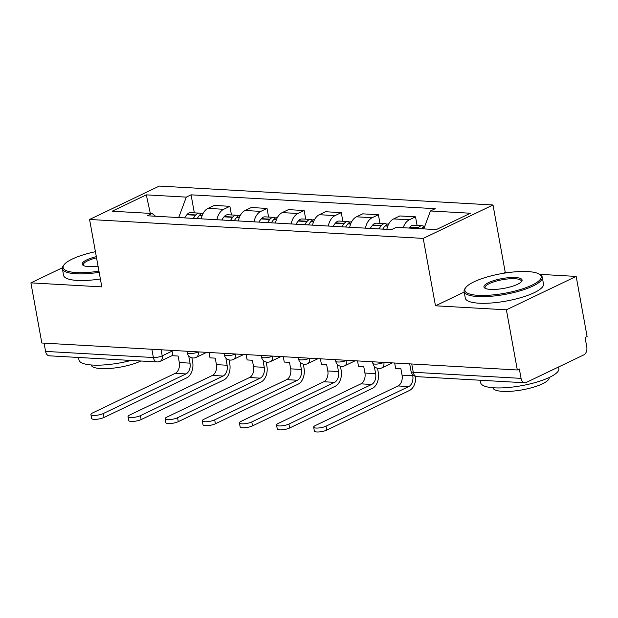 <?xml version="1.0" encoding="UTF-8"?>
<svg xmlns="http://www.w3.org/2000/svg" width="618" height="618" viewBox="0 0 618 618"><rect width="100%" height="100%" fill="white"/><g stroke="black" fill="none" stroke-linecap="round" stroke-linejoin="round"><path stroke-width="0.93" d="M508.328 272.561L505.246 272.391L493.002 204.983L159.344 186.064L89.571 219.475L423.222 238.394L435.474 305.802L506.389 309.819L517.32 369.973L41.831 343.013L30.9 282.866L101.816 286.883L89.571 219.475M506.389 309.819L576.169 276.408L539.568 274.338M576.169 276.408L587.1 336.563L585.068 337.536L586.768 346.907A6.358 4.202 93.2 0 1 583.801 354.902L526.227 382.465A6.358 4.202 93.2 0 1 524.767 382.766L416.965 376.656A6.358 4.202 -86.8 0 1 413.257 372.26L521.059 378.37A6.358 4.202 93.2 0 0 524.767 382.766M151.873 349.255L153.372 357.521A6.358 4.202 -86.8 0 0 157.088 361.924L49.278 355.813A6.358 4.202 -86.8 0 1 45.57 351.41L153.372 357.521A6.358 1.63 -10.3 0 0 162.202 355.844L172.043 351.132M44.063 343.144L45.57 351.41M62.364 267.795L30.9 282.866M521.059 378.37L519.359 369L517.32 369.973M403.206 227.725A14.623 9.672 -86.8 0 1 409.317 219.807L415.52 216.841L399.815 215.945L393.612 218.919A14.623 9.672 93.2 0 0 386.845 229.363M417.096 225.477L415.52 216.841M365.423 228.142A14.623 9.672 -86.8 0 1 372.19 217.706L378.401 214.732L362.689 213.843L356.486 216.81A14.623 9.672 93.2 0 0 349.718 227.254M379.97 223.368L378.401 214.732M328.297 226.041A14.623 9.672 -86.8 0 1 335.064 215.597L341.275 212.631L325.562 211.735L319.359 214.709A14.623 9.672 93.2 0 0 312.592 225.153M342.843 221.267L341.275 212.631M291.171 223.932A14.623 9.672 -86.8 0 1 297.946 213.496L304.149 210.522L288.436 209.633L282.233 212.6A14.623 9.672 93.2 0 0 275.466 223.044M305.717 219.158L304.149 210.522M254.044 221.831A14.623 9.672 -86.8 0 1 260.819 211.387L267.022 208.421L251.317 207.524L245.107 210.499A14.623 9.672 93.2 0 0 238.339 220.943M268.591 217.057L267.022 208.421M216.926 219.722A14.623 9.672 -86.8 0 1 223.693 209.286L229.896 206.312L214.191 205.423L207.988 208.397A14.623 9.672 93.2 0 0 201.213 218.834M231.464 214.948L229.896 206.312M423.801 228.892L430.46 210.97L470.437 213.241L436.262 229.602L396.285 227.331L391.503 229.626L147.331 215.782L152.113 213.488L112.128 211.225L146.304 194.863L186.288 197.127L178.695 217.559M430.46 210.97L435.242 208.683L191.07 194.84L186.288 197.127M493.002 204.983L423.222 238.394M505.246 272.391L503.315 273.318M464.195 292.051L435.474 305.802M194.338 212.847L191.07 194.84M155.589 216.246L152.113 213.488M150.321 213.388L146.304 194.863M394.663 363.021L395.636 368.367L400.873 368.668L402.055 375.165A8.582 5.678 -86.8 0 1 398.046 385.956L315.35 425.547A7.153 1.839 -10.3 0 0 313.666 427.131A7.153 1.839 -10.3 0 0 318.417 428.004A7.153 1.839 -10.3 0 0 326.057 426.157L326.775 430.089A7.153 1.839 169.7 0 1 319.135 431.936A7.153 1.839 169.7 0 1 314.384 431.063L313.666 427.131M421.569 228.768A24.156 15.983 -86.8 0 1 422.125 228.081L422.372 227.787A8.026 5.307 -86.8 0 1 424.836 226.103M424.064 226.404A8.026 5.307 93.2 0 0 422.187 225.763A8.026 5.307 93.2 0 0 418.564 227.579L418.316 227.864A24.156 15.983 93.2 0 0 417.76 228.552M422.187 225.763L413.504 225.269A8.026 5.307 93.2 0 0 409.873 227.084L409.634 227.37A24.156 15.983 93.2 0 0 409.077 228.057M412.53 374.485L412.762 375.767A8.582 5.678 -86.8 0 1 408.753 386.559L326.057 426.157M326.775 430.089L409.464 390.491A12.715 8.413 93.2 0 0 415.651 376.439M357.536 360.912L358.51 366.265L363.747 366.559L364.929 373.056A8.582 5.678 -86.8 0 1 360.92 383.848L278.224 423.446A7.153 1.839 -10.3 0 0 276.54 425.03A7.153 1.839 -10.3 0 0 281.29 425.895A7.153 1.839 -10.3 0 0 288.93 424.056L289.649 427.98A7.153 1.839 169.7 0 1 282.009 429.827A7.153 1.839 169.7 0 1 277.258 428.954L276.54 425.03M382.789 229.131A24.156 15.983 -86.8 0 1 384.999 225.972L385.246 225.686A8.026 5.307 -86.8 0 1 388.776 223.87M386.938 224.303A8.026 5.307 93.2 0 0 385.06 223.662A8.026 5.307 93.2 0 0 381.437 225.47L381.19 225.763A24.156 15.983 93.2 0 0 378.981 228.915M385.06 223.662L376.377 223.168A8.026 5.307 93.2 0 0 372.747 224.975L372.507 225.269A24.156 15.983 93.2 0 0 370.29 228.421M375.242 367.208L374.454 367.169L375.636 373.666A8.582 5.678 -86.8 0 1 371.627 384.458L288.93 424.056M382.681 229.124A20.023 13.248 -86.8 0 1 382.828 228.954L383.06 228.668M289.649 427.98L372.337 388.39A12.715 8.413 93.2 0 0 378.278 372.399L377.536 368.32M320.41 358.811L321.383 364.156L326.621 364.458L327.803 370.954A8.582 5.678 -86.8 0 1 323.793 381.746L241.097 421.337A7.153 1.839 -10.3 0 0 239.413 422.921A7.153 1.839 -10.3 0 0 244.164 423.793A7.153 1.839 -10.3 0 0 251.804 421.947L252.523 425.879A7.153 1.839 169.7 0 1 244.882 427.726A7.153 1.839 169.7 0 1 240.132 426.853L239.413 422.921M345.663 227.022A24.156 15.983 -86.8 0 1 347.872 223.87L348.119 223.585A8.026 5.307 -86.8 0 1 351.65 221.762M349.811 222.194A8.026 5.307 93.2 0 0 347.934 221.553A8.026 5.307 93.2 0 0 344.311 223.368L344.064 223.654A24.156 15.983 93.2 0 0 341.854 226.806M347.934 221.553L339.251 221.059A8.026 5.307 93.2 0 0 335.62 222.874L335.381 223.16A24.156 15.983 93.2 0 0 333.164 226.319M338.116 365.107L337.328 365.06L338.51 371.557A8.582 5.678 -86.8 0 1 334.5 382.349L251.804 421.947M345.555 227.022A20.023 13.248 -86.8 0 1 345.701 226.845L345.933 226.567M252.523 425.879L335.219 386.281A12.715 8.413 93.2 0 0 341.151 370.298L340.418 366.219M283.283 356.702L284.257 362.055L289.494 362.349L290.676 368.846A8.582 5.678 -86.8 0 1 286.667 379.637L203.971 419.236A7.153 1.839 -10.3 0 0 202.287 420.819A7.153 1.839 -10.3 0 0 207.045 421.692A7.153 1.839 -10.3 0 0 214.685 419.846L215.396 423.77A7.153 1.839 169.7 0 1 207.756 425.617A7.153 1.839 169.7 0 1 203.005 424.744L202.287 420.819M308.536 224.921A24.156 15.983 -86.8 0 1 310.746 221.769L310.993 221.476A8.026 5.307 -86.8 0 1 314.523 219.66M312.685 220.093A8.026 5.307 93.2 0 0 310.808 219.452A8.026 5.307 93.2 0 0 307.185 221.259L306.945 221.553A24.156 15.983 93.2 0 0 304.728 224.705M310.808 219.452L302.125 218.957A8.026 5.307 93.2 0 0 298.494 220.765L298.255 221.059A24.156 15.983 93.2 0 0 296.037 224.21M300.989 362.998L300.201 362.959L301.383 369.456A8.582 5.678 -86.8 0 1 297.374 380.248L214.685 419.846M308.428 224.913A20.023 13.248 -86.8 0 1 308.575 224.743L308.807 224.458M215.396 423.77L298.092 384.18A12.715 8.413 93.2 0 0 304.033 368.189L303.291 364.11M246.165 354.601L247.13 359.946L252.368 360.248L253.55 366.744A8.582 5.678 -86.8 0 1 249.541 377.536L166.845 417.127A7.153 1.839 -10.3 0 0 165.168 418.71A7.153 1.839 -10.3 0 0 169.919 419.583A7.153 1.839 -10.3 0 0 177.559 417.737L178.27 421.669A7.153 1.839 169.7 0 1 170.63 423.515A7.153 1.839 169.7 0 1 165.879 422.642L165.168 418.71M271.41 222.812A24.156 15.983 -86.8 0 1 273.627 219.66L273.867 219.375A8.026 5.307 -86.8 0 1 277.397 217.559M275.558 217.984A8.026 5.307 93.2 0 0 273.681 217.343A8.026 5.307 93.2 0 0 270.058 219.158L269.819 219.444A24.156 15.983 93.2 0 0 267.602 222.596M273.681 217.343L264.998 216.848A8.026 5.307 93.2 0 0 261.375 218.664L261.128 218.95A24.156 15.983 93.2 0 0 258.911 222.109M263.863 360.897L263.075 360.85L264.257 367.347A8.582 5.678 -86.8 0 1 260.248 378.139L177.559 417.737M271.31 222.812A20.023 13.248 -86.8 0 1 271.449 222.634L271.688 222.356M178.27 421.669L260.966 382.071A12.715 8.413 93.2 0 0 266.906 366.088L266.165 362.009M209.038 352.492L210.004 357.845L215.242 358.139L216.424 364.635A8.582 5.678 -86.8 0 1 212.414 375.427L129.718 415.026A7.153 1.839 -10.3 0 0 128.042 416.609A7.153 1.839 -10.3 0 0 132.793 417.482A7.153 1.839 -10.3 0 0 140.433 415.636L141.143 419.56A7.153 1.839 169.7 0 1 133.503 421.406A7.153 1.839 169.7 0 1 128.753 420.541L128.042 416.609M234.284 220.711A24.156 15.983 -86.8 0 1 236.501 217.559L236.74 217.266A8.026 5.307 -86.8 0 1 240.271 215.45M238.432 215.883A8.026 5.307 93.2 0 0 236.563 215.242A8.026 5.307 93.2 0 0 232.932 217.049L232.692 217.343A24.156 15.983 93.2 0 0 230.475 220.495M236.563 215.242L227.872 214.747A8.026 5.307 93.2 0 0 224.249 216.555L224.002 216.848A24.156 15.983 93.2 0 0 221.792 220M226.736 358.795L225.956 358.749L227.13 365.246A8.582 5.678 -86.8 0 1 223.121 376.038L140.433 415.636M234.183 220.703A20.023 13.248 -86.8 0 1 234.322 220.533L234.562 220.255M141.143 419.56L223.84 379.97A12.715 8.413 93.2 0 0 229.78 363.979L229.039 359.9M527.842 271.588A38.779 9.95 -10.3 0 0 465.763 287.555A38.779 9.95 -10.3 0 0 478.201 295.35A38.779 9.95 -10.3 0 0 524.249 288.266A38.779 9.95 -10.3 0 0 539.336 274.183A38.779 9.95 -10.3 0 0 527.842 271.588M539.336 274.183L540.387 274.863A39.73 10.197 169.7 0 1 542.28 277.273A39.73 10.197 169.7 0 1 520.387 290.761A39.73 10.197 169.7 0 1 477.753 296.547A39.73 10.197 169.7 0 1 464.095 291.48A39.73 10.197 169.7 0 1 465.014 288.56L465.763 287.555M515.427 277.528A19.39 4.975 169.7 0 1 521.646 281.422A19.39 4.975 169.7 0 1 490.607 289.409A19.39 4.975 169.7 0 1 484.86 288.112A19.39 4.975 169.7 0 1 492.407 281.066A19.39 4.975 169.7 0 1 515.427 277.528M521.19 281.947A18.44 4.728 -10.3 0 0 521.322 281.082A18.44 4.728 -10.3 0 0 514.987 278.726A18.44 4.728 -10.3 0 0 495.203 281.414A18.44 4.728 -10.3 0 0 485.045 287.671A18.44 4.728 -10.3 0 0 485.47 288.436M558.579 366.976L558.865 368.56A39.73 10.197 169.7 0 1 536.972 382.048A39.73 10.197 169.7 0 1 494.346 387.834A39.73 10.197 169.7 0 1 480.68 382.766L480.225 380.24M549.186 377.505A28.606 7.339 169.7 0 1 533.404 387.216A28.606 7.339 169.7 0 1 502.728 391.379A28.606 7.339 169.7 0 1 492.894 387.741M542.28 277.273L543.485 283.917A39.73 10.197 169.7 0 1 521.592 297.412A39.73 10.197 169.7 0 1 478.965 303.199A39.73 10.197 169.7 0 1 465.3 298.131L464.095 291.48M95.427 251.704A38.779 9.95 -10.3 0 0 64.048 264.782A38.779 9.95 -10.3 0 0 76.485 272.577A38.779 9.95 -10.3 0 0 98.965 271.171M99.174 272.322A39.73 10.197 169.7 0 1 76.037 273.774A39.73 10.197 169.7 0 1 62.372 268.706A39.73 10.197 169.7 0 1 63.291 265.786L64.048 264.782M98.061 266.219A19.39 4.975 169.7 0 1 88.892 266.636A19.39 4.975 169.7 0 1 83.144 265.338A19.39 4.975 169.7 0 1 96.323 256.655M131.055 360.449A39.73 10.197 169.7 0 1 92.63 365.06A39.73 10.197 169.7 0 1 78.965 359.993L78.509 357.467M140.842 361.005A28.606 7.339 169.7 0 1 101.012 368.606A28.606 7.339 169.7 0 1 91.178 364.96M100.379 278.973A39.73 10.197 169.7 0 1 77.25 280.425A39.73 10.197 169.7 0 1 63.584 275.35L62.372 268.706M96.539 257.814A18.44 4.728 -10.3 0 0 83.33 264.898A18.44 4.728 -10.3 0 0 83.754 265.663M171.912 350.391L172.886 355.736L178.115 356.038L179.297 362.534A8.582 5.678 -86.8 0 1 175.288 373.326L92.6 412.924A7.153 1.839 -10.3 0 0 90.916 414.5A7.153 1.839 -10.3 0 0 95.666 415.373A7.153 1.839 -10.3 0 0 103.306 413.527L104.017 417.459A7.153 1.839 169.7 0 1 96.377 419.305A7.153 1.839 169.7 0 1 91.626 418.432L90.916 414.5M197.157 218.602A24.156 15.983 -86.8 0 1 199.375 215.45L199.614 215.164A8.026 5.307 -86.8 0 1 203.144 213.349M201.306 213.774A8.026 5.307 93.2 0 0 199.436 213.133A8.026 5.307 93.2 0 0 195.806 214.948L195.566 215.234A24.156 15.983 93.2 0 0 193.349 218.386M199.436 213.133L190.746 212.638A8.026 5.307 93.2 0 0 187.123 214.454L186.875 214.74A24.156 15.983 93.2 0 0 184.666 217.899M189.61 356.686L188.83 356.64L190.012 363.145A8.582 5.678 -86.8 0 1 186.003 373.929L103.306 413.527M197.057 218.602A20.023 13.248 -86.8 0 1 197.196 218.424L197.436 218.146M104.017 417.459L186.713 377.861A12.715 8.413 93.2 0 0 192.654 361.878L191.912 357.799M186.937 351.24L187.215 352.77A6.358 1.63 -10.3 0 0 189.402 353.581A6.358 1.63 -10.3 0 0 198.231 351.905L198.27 351.881M198.224 351.881L198.231 351.905A6.358 4.48 64.4 0 1 196.215 357.366L206.675 352.36M224.064 353.349L224.342 354.879A6.358 1.63 -10.3 0 0 226.528 355.69A6.358 1.63 -10.3 0 0 235.358 354.006L235.396 353.99M261.19 355.45L261.468 356.98A6.358 1.63 -10.3 0 0 263.654 357.791A6.358 1.63 -10.3 0 0 272.484 356.115L272.523 356.092M272.476 356.092L272.484 356.115A6.358 4.48 64.4 0 1 270.468 361.576L280.927 356.571M298.316 357.559L298.594 359.089A6.358 1.63 -10.3 0 0 300.781 359.9A6.358 1.63 -10.3 0 0 309.61 358.216L309.649 358.201M335.443 359.661L335.721 361.19A6.358 1.63 -10.3 0 0 337.907 362.001A6.358 1.63 -10.3 0 0 346.729 360.325L346.775 360.302M346.729 360.302L346.729 360.325A6.358 4.48 64.4 0 1 344.72 365.786L355.18 360.781M372.569 361.769L372.847 363.299A6.358 1.63 -10.3 0 0 375.033 364.11A6.358 1.63 -10.3 0 0 383.855 362.426L383.902 362.411M161.097 349.78L162.202 355.844A6.358 4.48 -115.6 0 1 160.193 361.306L172.801 355.273M245.107 210.499L260.819 211.387M282.233 212.6L297.946 213.496M319.359 214.709L335.064 215.597M356.486 216.81L372.19 217.706M393.612 218.919L409.317 219.807M207.988 208.397L223.693 209.286M383.855 362.426A6.358 4.48 64.4 0 1 381.847 367.895L392.306 362.882M309.61 358.216A6.358 4.48 64.4 0 1 307.594 363.685L318.054 358.672M235.358 354.006A6.358 4.48 64.4 0 1 233.341 359.475L243.801 354.469M409.688 363.871L411.07 371.449A6.358 1.63 -10.3 0 0 413.257 372.26L411.75 363.987M422.125 228.081L424.064 228.189M422.372 227.787L424.172 227.895M409.873 227.084L418.564 227.579M412.762 375.767L402.055 375.165M409.634 227.37L418.316 227.864M408.753 386.559L398.046 385.956M384.999 225.972L387.749 226.134M385.246 225.686L387.857 225.833M372.747 224.975L381.437 225.47M375.636 373.666L364.929 373.056M372.507 225.269L381.19 225.763M371.627 384.458L360.92 383.848M347.872 223.87L350.622 224.025M348.119 223.585L350.73 223.731M335.62 222.874L344.311 223.368M338.51 371.557L327.803 370.954M335.381 223.16L344.064 223.654M334.5 382.349L323.793 381.746M310.746 221.769L313.496 221.924M310.993 221.476L313.604 221.623M298.494 220.765L307.185 221.259M301.383 369.456L290.676 368.846M298.255 221.059L306.945 221.553M297.374 380.248L286.667 379.637M273.627 219.66L276.37 219.815M273.867 219.375L276.485 219.521M261.375 218.664L270.058 219.158M264.257 367.347L253.55 366.744M261.128 218.95L269.819 219.444M260.248 378.139L249.541 377.536M236.501 217.559L239.243 217.714M236.74 217.266L239.359 217.412M224.249 216.555L232.932 217.049M227.13 365.246L216.424 364.635M224.002 216.848L232.692 217.343M223.121 376.038L212.414 375.427M199.375 215.45L202.117 215.605M199.614 215.164L202.233 215.311M187.123 214.454L195.806 214.948M190.012 363.145L179.297 362.534M186.875 214.74L195.566 215.234M186.003 373.929L175.288 373.326M372.847 363.299A6.358 6.358 0 0 0 381.847 367.895M335.721 361.19A6.358 6.358 0 0 0 344.72 365.786M298.594 359.089A6.358 6.358 0 0 0 307.594 363.685M261.468 356.98A6.358 6.358 0 0 0 270.468 361.576M224.342 354.879A6.358 6.358 0 0 0 233.341 359.475M187.215 352.77A6.358 6.358 0 0 0 196.215 357.366M157.088 361.924A6.358 6.358 0 0 0 160.193 361.306M411.07 371.449A6.358 6.358 0 0 0 416.965 376.656"/></g></svg>
